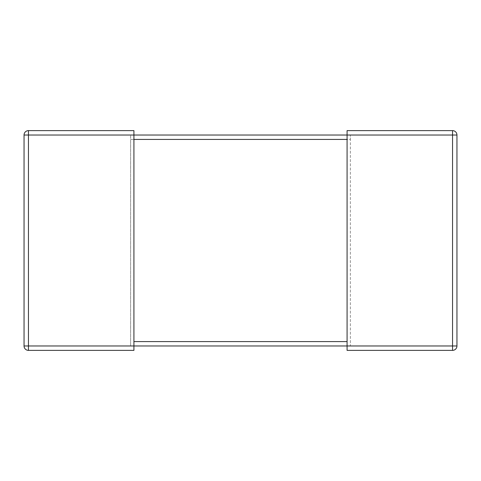 <?xml version="1.0" encoding="UTF-8"?>
<svg xmlns="http://www.w3.org/2000/svg" width="481" height="481" viewBox="0 0 481 481"><rect width="100%" height="100%" fill="white"/><g stroke="black" fill="none" stroke-linecap="round" stroke-linejoin="round"><path stroke-width="0.36" stroke-dasharray="2.4 1.8" d="M133.922 139.418L130.628 139.418L130.628 135.023L130.628 345.977L130.628 139.418L350.372 139.418L350.372 341.582L350.372 135.023L350.372 139.418L347.078 139.418M130.628 345.977L350.372 345.977L350.372 341.582L350.372 345.977L347.078 345.977L347.078 135.023L350.372 135.023L130.628 135.023L133.922 135.023L133.922 345.977L130.628 345.977M456.95 345.977L456.95 135.023A4.395 4.395 0 0 0 452.555 130.628L347.078 130.628L347.078 135.023L456.95 135.023A4.395 4.395 0 0 0 452.555 130.628L452.555 345.977L456.95 345.977A4.395 4.395 0 0 1 452.555 350.372L347.078 350.372L347.078 345.977L452.555 345.977L452.555 350.372A4.395 4.395 0 0 0 456.95 345.977M24.05 345.977L24.05 135.023A4.395 4.395 0 0 1 28.445 130.628L133.922 130.628L133.922 135.023L24.05 135.023A4.395 4.395 0 0 1 28.445 130.628L28.445 345.977L24.05 345.977A4.395 4.395 0 0 0 28.445 350.372L133.922 350.372L133.922 345.977L28.445 345.977L28.445 350.372A4.395 4.395 0 0 1 24.05 345.977M133.922 341.582L347.078 341.582"/><path stroke-width="0.72" d="M133.922 345.977L347.078 345.977L347.078 135.023L133.922 135.023L133.922 350.372L28.445 350.372A4.395 4.395 0 0 1 24.05 345.977L24.05 135.023L133.922 135.023L133.922 130.628L28.445 130.628A4.395 4.395 0 0 0 24.05 135.023A4.395 4.395 0 0 1 28.445 130.628L28.445 345.977L24.05 345.977A4.395 4.395 0 0 0 28.445 350.372L28.445 345.977L133.922 345.977M456.95 345.977L456.95 135.023L347.078 135.023L347.078 130.628L452.555 130.628A4.395 4.395 0 0 1 456.95 135.023A4.395 4.395 0 0 0 452.555 130.628L452.555 345.977L456.95 345.977A4.395 4.395 0 0 1 452.555 350.372L347.078 350.372L347.078 345.977L452.555 345.977L452.555 350.372A4.395 4.395 0 0 0 456.95 345.977M133.922 341.582L347.078 341.582M133.922 139.418L347.078 139.418"/></g></svg>
